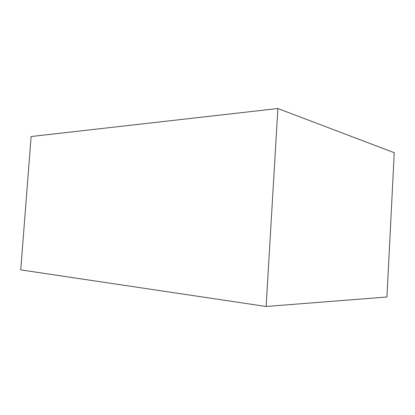 <?xml version="1.0" encoding="UTF-8"?>
<svg xmlns="http://www.w3.org/2000/svg" width="415" height="415" viewBox="0 0 415 415"><rect width="100%" height="100%" fill="white"/><g stroke="black" fill="none" stroke-linecap="round" stroke-linejoin="round"><path stroke-width="0.62" d="M266.124 306.478L386.951 296.995L394.25 152.715L277.889 108.523L31.115 136.53L20.75 269.885L266.124 306.478L277.889 108.523"/></g></svg>

